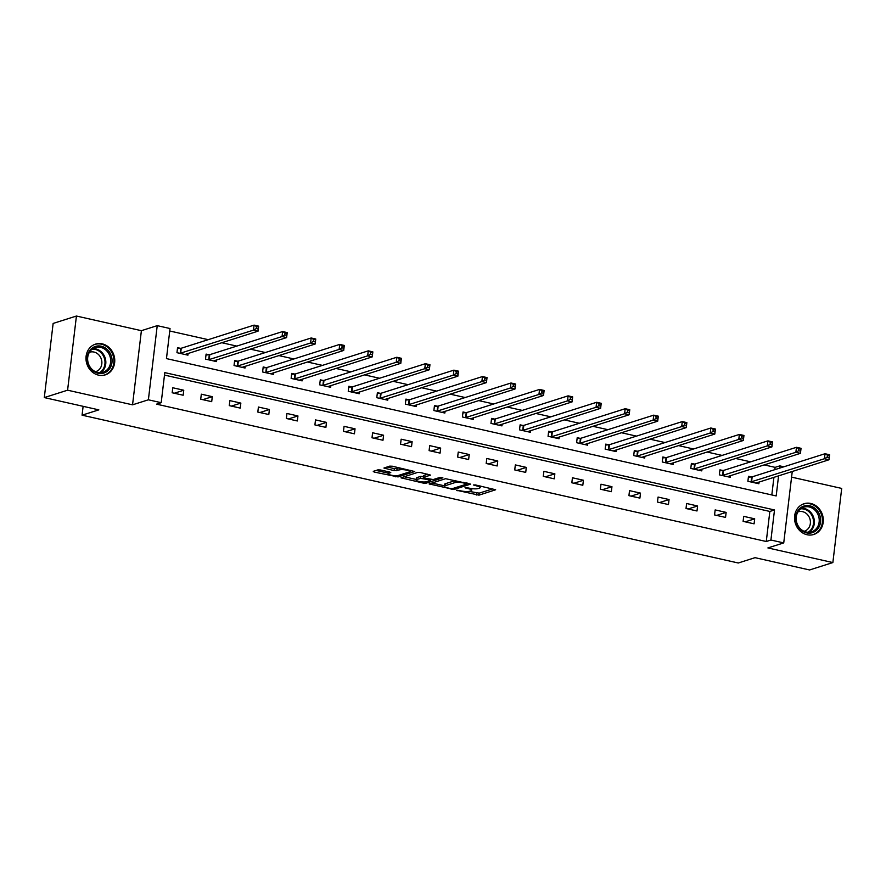 <?xml version="1.0" encoding="UTF-8"?>
<svg xmlns="http://www.w3.org/2000/svg" width="886" height="886" viewBox="0 0 886 886"><rect width="100%" height="100%" fill="white"/><g stroke="black" fill="none" stroke-linecap="round" stroke-linejoin="round"><path stroke-width="1.33" d="M456.556 490.257L478.972 495.152L495.651 489.77L475.461 484.941L473.412 484.974L476.657 485.905A6.49 1.407 -173.2 0 1 480.179 487.599A6.49 1.407 -173.2 0 1 479.47 488.12L478.108 488.563A6.49 1.407 -173.2 0 1 469.425 488.197L465.061 487.555L468.151 488.596A6.49 1.407 -173.2 0 1 471.673 490.301A6.49 1.407 -173.2 0 1 470.975 490.822L469.602 491.254A6.49 1.407 -173.2 0 1 460.93 490.888L456.556 490.257M98.512 375.132A16.125 14.209 72.4 0 0 105.246 374.878A16.125 14.209 72.4 0 0 114.682 358.952A16.125 14.209 72.4 0 0 102.233 343.868A16.125 14.209 72.4 0 0 95.5 344.133A16.125 14.209 72.4 0 0 86.064 360.059A16.125 14.209 72.4 0 0 98.512 375.132M807.046 534.734A16.125 14.209 72.4 0 0 813.791 534.48A16.125 14.209 72.4 0 0 823.227 518.543A16.125 14.209 72.4 0 0 810.779 503.469A16.125 14.209 72.4 0 0 804.034 503.735A16.125 14.209 72.4 0 0 794.609 519.661A16.125 14.209 72.4 0 0 807.046 534.734M380.592 469.99L377.879 469.879L373.261 471.341L374.147 472.039L398.058 476.923L414.726 471.54L392.432 466.235L389.729 466.125L383.926 468.052L394.104 470.632L399.575 469.868A5.427 1.174 -173.2 0 1 405.71 469.957A5.427 1.174 -173.2 0 1 409.775 471.596A5.427 1.174 -173.2 0 1 409.188 472.028L398.346 475.472A5.427 1.174 -173.2 0 1 392.221 475.383A5.427 1.174 -173.2 0 1 388.157 473.744A5.427 1.174 -173.2 0 1 388.744 473.301L390.77 472.57L389.663 472.039L380.592 469.99M44.3 397.581L53.138 323.434L76.429 316.036L67.591 390.194L44.3 397.581L98.833 409.864L82.066 415.18L738.271 562.998L755.038 557.671L809.571 569.964L832.862 562.566L767.896 547.936L783.733 542.908L770.92 540.028L766.268 541.501L156.534 404.16L161.197 402.687L148.383 399.796L157.232 325.649L170.034 328.529L166.457 358.597L776.18 495.938L778.584 475.771M67.591 390.194L132.546 404.824L148.383 399.796M429.123 483.922L453.92 489.515L470.588 484.121L445.58 478.706L429.123 483.922M423.275 483.103L400.981 477.798L417.649 472.415L420.363 472.526L430.541 475.095L423.641 477.388L424.527 478.075L433.254 479.547L440.198 477.344L442.867 477.798L425.989 483.224L423.275 483.103L423.408 481.984M832.862 562.566L841.7 488.419L791.575 477.133M83.118 406.32L82.066 415.18M766.268 541.501L769.845 511.443L164.486 375.088M754.684 518.831L743.708 516.361L743.11 521.367L754.086 523.836L754.684 518.831L745.204 521.843M726.143 512.396L715.157 509.926L714.559 514.932L725.545 517.413L726.143 512.396L716.663 515.408M697.592 505.972L686.617 503.503L686.019 508.509L696.994 510.978L697.592 505.972L688.112 508.985M669.052 499.538L658.065 497.068L657.467 502.074L668.454 504.555L669.052 499.538L659.572 502.55M640.5 493.114L629.525 490.634L628.927 495.651L639.902 498.12L640.5 493.114L631.02 496.116M611.949 486.68L600.974 484.21L600.376 489.216L611.362 491.686L611.949 486.68L602.469 489.692M583.409 480.245L572.434 477.775L571.835 482.781L582.811 485.262L583.409 480.245L573.929 483.258M554.857 473.822L543.882 471.341L543.284 476.358L554.259 478.828L554.857 473.822L545.377 476.823M526.317 467.387L515.331 464.917L514.733 469.923L525.719 472.404L526.317 467.387L516.837 470.4M497.766 460.964L486.791 458.483L486.192 463.5L497.168 465.97L497.766 460.964L488.286 463.965M469.226 454.529L458.239 452.059L457.641 457.065L468.628 459.535L469.226 454.529L459.734 457.541M440.674 448.094L429.699 445.625L429.101 450.631L440.076 453.111L440.674 448.094L431.194 451.107M412.123 441.671L401.148 439.19L400.55 444.207L411.525 446.677L412.123 441.671L402.643 444.672M383.583 435.236L372.596 432.767L372.009 437.773L382.985 440.253L383.583 435.236L374.102 438.249M355.031 428.813L344.056 426.332L343.458 431.349L354.433 433.819L355.031 428.813L345.551 431.814M326.491 422.378L315.505 419.909L314.907 424.915L325.893 427.384L326.491 422.378L317.011 425.391M297.94 415.944L286.964 413.474L286.366 418.48L297.342 420.961L297.94 415.944L288.459 418.956M269.399 409.52L258.413 407.039L257.815 412.056L268.801 414.526L269.399 409.52L259.908 412.522M240.848 403.086L229.873 400.616L229.275 405.622L240.25 408.103L240.848 403.086L231.368 406.098M212.297 396.662L201.321 394.181L200.723 399.198L211.699 401.668L212.297 396.662L202.816 399.664M183.756 390.228L172.77 387.758L172.172 392.764L183.158 395.234L183.756 390.228L174.276 393.24M774.829 469.658L775.106 467.354L764.097 464.873M750.641 461.839L735.546 458.439M722.09 455.415L707.006 452.015M693.55 448.98L678.454 445.58M664.998 442.557L649.914 439.157M636.447 436.122L621.363 432.722M607.907 429.688L592.823 426.288M579.355 423.264L564.271 419.864M550.815 416.83L535.72 413.43M522.264 410.406L507.18 407.006M493.724 403.972L478.628 400.572M465.172 397.537L450.088 394.137M436.621 391.114L421.537 387.714M408.081 384.679L392.985 381.279M379.529 378.244L364.445 374.856M350.989 371.821L335.894 368.421M322.438 365.386L307.353 361.986M293.897 358.963L278.802 355.563M265.346 352.528L250.262 349.128M236.795 346.094L221.71 342.705M208.254 339.67L169.747 330.999M771.817 494.953L773.932 477.244M751.45 476.945L748.493 476.28L747.895 481.286L758.87 483.756L759.08 481.951M722.898 470.51L719.941 469.846L719.343 474.852L730.319 477.332L730.54 475.527M694.358 464.087L691.39 463.422L690.792 468.428L701.778 470.898L701.989 469.093M665.807 457.652L662.85 456.988L662.252 461.994L673.227 464.474L673.449 462.669M637.267 451.229L634.298 450.553L633.7 455.57L644.687 458.04L644.897 456.235M608.715 444.794L605.758 444.13L605.16 449.136L616.135 451.605L616.357 449.8M580.175 438.36L577.207 437.695L576.609 442.701L587.584 445.182L587.806 443.377M551.624 431.936L548.655 431.26L548.069 436.277L559.044 438.747L559.254 436.942M523.072 425.501L520.115 424.837L519.517 429.843L530.492 432.324L530.714 430.507M494.532 419.078L491.564 418.402L490.966 423.419L501.952 425.889L502.163 424.084M465.981 412.643L463.024 411.979L462.426 416.985L473.401 419.455L473.622 417.649M437.44 406.209L434.472 405.544L433.874 410.55L444.861 413.031L445.071 411.226M408.889 399.785L405.932 399.11L405.334 404.127L416.309 406.596L416.52 404.791M380.338 393.351L377.381 392.686L376.783 397.692L387.758 400.173L387.979 398.357M351.797 386.916L348.829 386.252L348.242 391.269L359.218 393.738L359.428 391.933M323.246 380.493L320.289 379.828L319.691 384.834L330.666 387.304L330.888 385.499M294.706 374.058L291.738 373.394L291.14 378.4L302.126 380.88L302.336 379.075M266.154 367.635L263.197 366.959L262.599 371.976L273.575 374.446L273.796 372.641M237.614 361.2L234.646 360.536L234.048 365.541L245.034 368.022L245.245 366.206M209.063 354.765L206.106 354.101L205.508 359.118L216.483 361.588L216.693 359.782M180.511 348.342L177.554 347.677L176.956 352.683L187.932 355.153L188.153 353.348M132.546 404.824L141.395 330.677L76.429 316.036M141.395 330.677L157.232 325.649M775.106 467.354L779.769 465.881L783.844 466.789M770.92 540.028L774.508 509.959L164.785 372.618L161.197 402.687M792.261 471.43L783.733 542.908M779.492 468.173L779.769 465.881M769.845 511.443L774.508 509.959M469.126 491.376L479.215 493.148L492.793 488.839M467.066 483.413L467.73 483.191M432.003 483.014L444.44 485.816M450.509 488.54L452.403 488.629L466.856 484.044L463.633 482.97A6.49 1.407 -173.2 0 0 454.961 482.604L445.082 485.738A6.49 1.407 -173.2 0 0 444.384 486.259A6.49 1.407 -173.2 0 0 447.906 487.953L450.509 488.54M455.67 480.478A6.49 1.407 -173.2 0 0 455.194 480.6L454.961 482.604M444.384 486.259L444.617 484.254A6.49 1.407 -173.2 0 1 445.326 483.734L455.194 480.6M416.198 479.448L404.071 476.723M427.683 474.176L423.663 475.538L423.419 477.543M431.382 479.581L430.419 479.88M416.719 479.581A5.427 1.174 -173.2 0 0 416.132 480.024A5.427 1.174 -173.2 0 0 420.197 481.663A5.427 1.174 -173.2 0 0 426.321 481.74L430.142 480.533L429.267 479.835L420.529 478.374L416.719 479.581L416.952 477.576A5.427 1.174 -173.2 0 0 416.376 478.019L416.132 480.024M416.952 477.576L420.772 476.369L423.552 476.491M387.027 466.977L394.336 468.628L399.752 467.886M409.808 471.263L411.868 470.61M376.14 470.433L388.223 473.157M755.913 483.091L828.997 459.768L824.423 458.738L825.021 453.732L752.17 476.845L748.382 477.189M827.424 455.149L825.021 453.732L829.595 454.762L828.997 459.768L829.252 455.57L827.424 455.149L827.181 457.154L829.019 457.575M827.181 457.154L824.423 458.738L750.852 481.951M829.252 455.57L829.595 454.762M796.669 523.692A13.954 12.293 -107.6 0 1 803.392 506.238A13.954 12.293 -107.6 0 1 819.672 514.987A13.954 12.293 -107.6 0 1 812.949 532.453A13.954 12.293 -107.6 0 1 796.669 523.692M818.354 515.453A12.925 11.385 72.4 0 0 803.801 507.18A12.925 11.385 72.4 0 0 797.057 523.526A12.925 11.385 72.4 0 0 811.609 531.799A12.925 11.385 72.4 0 0 818.354 515.453M797.932 511.931A10.178 8.96 -107.6 0 1 798.264 511.809A10.178 8.96 -107.6 0 1 809.726 518.332A10.178 8.96 -107.6 0 1 804.422 531.201A10.178 8.96 -107.6 0 1 804.078 531.301M811.797 534.934A16.026 14.121 72.4 0 0 813.016 534.612A16.026 14.121 72.4 0 0 821.377 514.345A16.026 14.121 72.4 0 0 803.325 504.068A16.026 14.121 72.4 0 0 802.14 504.511M101.237 346.216A13.954 12.293 -107.6 0 1 111.979 362.518A13.954 12.293 -107.6 0 1 98.014 373.272A13.954 12.293 -107.6 0 1 87.271 356.958A13.954 12.293 -107.6 0 1 101.237 346.216M97.67 372.419A12.925 11.385 72.4 0 0 103.075 372.209A12.925 11.385 72.4 0 0 110.628 359.439A12.925 11.385 72.4 0 0 100.65 347.367A12.925 11.385 72.4 0 0 95.256 347.578A12.925 11.385 72.4 0 0 87.692 360.336A12.925 11.385 72.4 0 0 97.67 372.419M89.386 352.329A10.178 8.96 -107.6 0 1 89.719 352.207A10.178 8.96 -107.6 0 1 93.971 352.041A10.178 8.96 -107.6 0 1 101.835 361.554A10.178 8.96 -107.6 0 1 95.876 371.599A10.178 8.96 -107.6 0 1 95.544 371.699M103.252 375.332A16.026 14.121 72.4 0 0 104.47 375.011A16.026 14.121 72.4 0 0 113.851 359.184A16.026 14.121 72.4 0 0 101.48 344.211A16.026 14.121 72.4 0 0 94.78 344.466A16.026 14.121 72.4 0 0 93.606 344.909M727.362 476.668L800.446 453.333L795.872 452.303L796.47 447.297L723.629 470.411L719.831 470.754M798.873 448.726L796.47 447.297L801.044 448.327L800.446 453.333L800.711 449.136L798.873 448.726L798.64 450.73L800.468 451.14M798.64 450.73L795.872 452.303L722.3 475.527M800.711 449.136L801.044 448.327M698.81 470.233L771.905 446.909L767.331 445.88L767.929 440.863L695.078 463.987L691.29 464.319M770.333 442.291L767.929 440.863L772.503 441.892L771.905 446.909L772.16 442.701L770.333 442.291L770.089 444.296L771.916 444.706M770.089 444.296L767.331 445.88L693.76 469.093M772.16 442.701L772.503 441.892M670.27 463.799L743.354 440.475L738.78 439.445L739.378 434.439L666.538 457.553L662.739 457.896M741.781 435.868L739.378 434.439L743.952 435.469L743.354 440.475L743.609 436.277L741.781 435.868L741.549 437.872L743.376 438.282M741.549 437.872L738.78 439.445L665.209 462.669M743.609 436.277L743.952 435.469M641.719 457.375L714.814 434.051L710.24 433.021L710.838 428.004L637.986 451.129L634.188 451.461M713.241 429.433L710.838 428.004L715.412 429.034L714.814 434.051L715.068 429.843L713.241 429.433L712.997 431.438L714.825 431.847M712.997 431.438L710.24 433.021L636.669 456.235M715.068 429.843L715.412 429.034M613.178 450.941L686.262 427.617L681.688 426.587L682.286 421.581L609.446 444.694L605.647 445.038M684.69 422.999L682.286 421.581L686.86 422.611L686.262 427.617L686.517 423.419L684.69 422.999L684.446 425.003L686.285 425.424M684.446 425.003L681.688 426.587L608.117 449.8M686.517 423.419L686.86 422.611M584.627 444.517L657.711 421.182L653.137 420.152L653.735 415.146L580.895 438.26L577.096 438.603M656.138 416.575L653.735 415.146L658.309 416.176L657.711 421.182L657.977 416.985L656.138 416.575L655.906 418.58L657.733 418.989M655.906 418.58L653.137 420.152L579.577 443.377M657.977 416.985L658.309 416.176M556.076 438.083L629.171 414.759L624.597 413.729L625.195 408.712L552.343 431.836L548.556 432.169M627.598 410.14L625.195 408.712L629.769 409.742L629.171 414.759L629.425 410.55L627.598 410.14L627.354 412.145L629.193 412.555M627.354 412.145L624.597 413.729L551.026 436.942M629.425 410.55L629.769 409.742M527.535 431.648L600.619 408.324L596.045 407.294L596.643 402.288L523.803 425.402L520.004 425.745M599.047 403.717L596.643 402.288L601.217 403.318L600.619 408.324L600.885 404.127L599.047 403.717L598.814 405.722L600.642 406.131M598.814 405.722L596.045 407.294L522.474 430.507M600.885 404.127L601.217 403.318M498.984 425.225L572.079 401.901L567.505 400.86L568.103 395.854L495.252 418.978L491.464 419.311M570.506 397.282L568.103 395.854L572.677 396.884L572.079 401.901L572.334 397.692L570.506 397.282L570.263 399.287L572.09 399.697M570.263 399.287L567.505 400.86L493.934 424.084M572.334 397.692L572.677 396.884M470.444 418.79L543.528 395.466L538.954 394.436L539.552 389.43L466.712 412.544L462.913 412.876M541.955 390.848L539.552 389.43L544.126 390.46L543.528 395.466L543.782 391.269L541.955 390.848L541.723 392.852L543.55 393.273M541.723 392.852L538.954 394.436L465.383 417.649M543.782 391.269L544.126 390.46M441.892 412.367L514.987 389.032L510.414 388.002L511 382.996L438.16 406.109L434.361 406.452M513.415 384.424L511 382.996L515.586 384.026L514.987 389.032L515.242 384.834L513.415 384.424L513.171 386.429L514.999 386.839M513.171 386.429L510.414 388.002L436.842 411.226M515.242 384.834L515.586 384.026M413.352 405.932L486.436 382.608L481.862 381.578L482.46 376.561L409.609 399.686L405.821 400.018M484.863 377.99L482.46 376.561L487.034 377.591L486.436 382.608L486.691 378.4L484.863 377.99L484.62 379.994L486.458 380.404M484.62 379.994L481.862 381.578L408.291 404.791M486.691 378.4L487.034 377.591M384.801 399.497L457.885 376.173L453.311 375.143L453.909 370.138L381.069 393.251L377.27 393.594M456.312 371.566L453.909 370.138L458.483 371.168L457.885 376.173L458.151 371.976L456.312 371.566L456.08 373.571L457.907 373.981M456.08 373.571L453.311 375.143L379.751 398.357M458.151 371.976L458.483 371.168M356.25 393.074L429.345 369.75L424.771 368.709L425.369 363.703L352.517 386.828L348.73 387.16M427.772 365.132L425.369 363.703L429.943 364.733L429.345 369.75L429.599 365.541L427.772 365.132L427.528 367.136L429.356 367.546M427.528 367.136L424.771 368.709L351.199 391.933M429.599 365.541L429.943 364.733M327.709 386.639L400.793 363.315L396.219 362.285L396.817 357.268L323.977 380.393L320.178 380.725M399.221 358.697L396.817 357.268L401.391 358.309L400.793 363.315L401.048 359.118L399.221 358.697L398.988 360.702L400.815 361.123M398.988 360.702L396.219 362.285L322.648 385.499M401.048 359.118L401.391 358.309M299.158 380.205L372.253 356.881L367.679 355.851L368.277 350.845L295.426 373.958L291.638 374.302M370.68 352.274L368.277 350.845L372.851 351.875L372.253 356.881L372.508 352.683L370.68 352.274L370.437 354.278L372.264 354.688M370.437 354.278L367.679 355.851L294.108 379.075M372.508 352.683L372.851 351.875M270.618 373.781L343.702 350.457L339.128 349.427L339.726 344.41L266.885 367.535L263.087 367.867M342.129 345.839L339.726 344.41L344.3 345.44L343.702 350.457L343.956 346.249L342.129 345.839L341.896 347.844L343.724 348.253M341.896 347.844L339.128 349.427L265.556 372.641M343.956 346.249L344.3 345.44M242.066 367.347L315.161 344.023L310.576 342.993L311.174 337.987L238.334 361.1L234.535 361.444M313.589 339.416L311.174 337.987L315.759 339.017L315.161 344.023L315.416 339.825L313.589 339.416L313.345 341.42L315.172 341.83M313.345 341.42L310.576 342.993L237.016 366.206M315.416 339.825L315.759 339.017M213.526 360.923L286.61 337.588L282.036 336.558L282.634 331.552L209.783 354.666L205.995 355.009M285.037 332.981L282.634 331.552L287.208 332.582L286.61 337.588L286.865 333.391L285.037 332.981L284.794 334.986L286.632 335.395M284.794 334.986L282.036 336.558L208.465 359.782M286.865 333.391L287.208 332.582M184.975 354.489L258.059 331.165L253.485 330.135L254.083 325.118L181.242 348.242L177.444 348.575M256.486 326.546L254.083 325.118L258.657 326.159L258.059 331.165L258.324 326.967L256.486 326.546L256.253 328.551L258.081 328.972M256.253 328.551L253.485 330.135L179.913 353.348M258.324 326.967L258.657 326.159M457.242 490.191L457.176 490.744M465.748 487.488L465.682 488.042M468.229 487.92L468.151 488.596M476.734 485.229L476.657 485.905M479.215 493.148L478.972 495.152M476.502 493.037L476.258 495.041M454.086 488.097L453.92 489.515M451.295 488.662L451.207 489.393M430.131 483.612L430.009 484.62M466.313 482.881L466.235 483.557M463.71 482.294L463.633 482.97M445.326 483.734L445.082 485.738M402.2 477.321L402.078 478.329M423.885 475.383L423.641 477.388M426.155 481.796L425.989 483.224M429.345 479.16L429.267 479.835M423.486 476.48L423.242 478.484M420.772 476.369L420.529 478.374M388.91 471.861L388.744 473.301M399.807 467.897L399.575 469.868M397.05 468.738L396.806 470.743M394.336 468.628L394.104 470.632M385.144 467.575L385.033 468.583M398.224 475.505L398.058 476.923M395.477 475.716L395.344 476.812M374.269 471.031L374.147 472.039M752.17 476.845L751.572 481.851M751.693 476.923L751.095 481.94M801.465 508.254A12.925 11.385 -107.6 0 1 813.503 517.003A12.925 11.385 -107.6 0 1 809.084 532.264M808.043 532.264A12.493 11.009 72.4 0 0 812.695 517.28A12.493 11.009 72.4 0 0 800.623 508.852M92.93 348.652A12.925 11.385 -107.6 0 1 95.799 348.907A12.925 11.385 -107.6 0 1 105.567 359.55A12.925 11.385 -107.6 0 1 100.539 372.663M99.509 372.663A12.493 11.009 72.4 0 0 104.781 359.993A12.493 11.009 72.4 0 0 95.289 349.461A12.493 11.009 72.4 0 0 92.078 349.25M723.629 470.411L723.031 475.428M723.142 470.499L722.555 475.505M695.078 463.987L694.48 468.993M694.602 464.065L694.004 469.071M666.538 457.553L665.94 462.57M666.05 457.63L665.452 462.647M637.986 451.129L637.388 456.135M637.51 451.207L636.912 456.212M609.446 444.694L608.848 449.7M608.959 444.772L608.361 449.789M580.895 438.26L580.297 443.277M580.419 438.349L579.821 443.354M552.343 431.836L551.745 436.842M551.867 431.914L551.269 436.92M523.803 425.402L523.205 430.419M523.316 425.479L522.729 430.496M495.252 418.978L494.654 423.984M494.776 419.056L494.178 424.062M466.712 412.544L466.114 417.55M466.224 412.621L465.626 417.638M438.16 406.109L437.562 411.126M437.684 406.198L437.086 411.204M409.609 399.686L409.022 404.692M409.133 399.763L408.535 404.769M381.069 393.251L380.471 398.257M380.592 393.329L379.994 398.346M352.517 386.828L351.919 391.834M352.041 386.905L351.443 391.911M323.977 380.393L323.379 385.399M323.49 380.471L322.892 385.488M295.426 373.958L294.828 378.975M294.949 374.047L294.351 379.053M266.885 367.535L266.287 372.541M266.398 367.612L265.8 372.618M238.334 361.1L237.736 366.106M237.858 361.178L237.26 366.195M209.783 354.666L209.196 359.683M209.306 354.754L208.708 359.76M181.242 348.242L180.644 353.248M180.766 348.32L180.168 353.337M471.873 488.618L471.673 490.301M480.356 486.037L480.179 487.599M467.11 483.058L467.011 483.922M430.474 479.415L430.363 480.367M388.389 471.751L388.157 473.744M409.941 470.178L409.775 471.596M813.016 534.612L812.229 534.856M803.325 504.068L802.539 504.322M94.78 344.466L93.994 344.72M104.47 375.011L103.684 375.265"/></g></svg>
